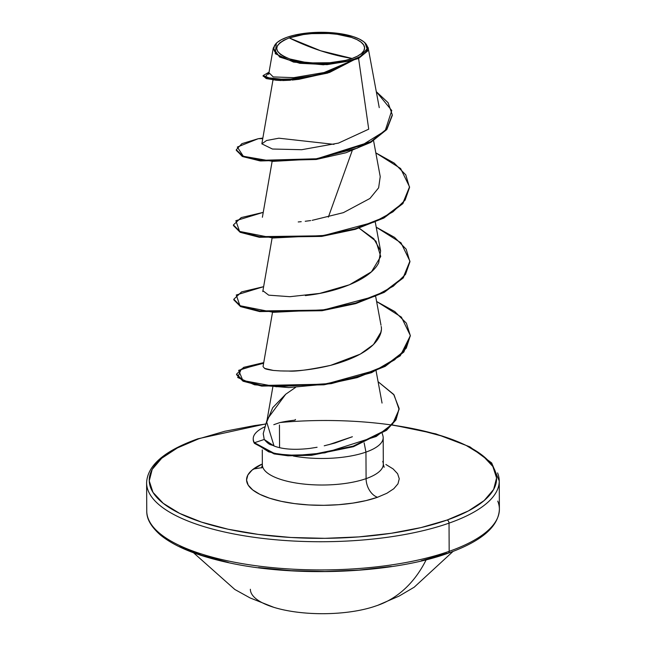 <?xml version="1.0" encoding="UTF-8"?>
<svg xmlns="http://www.w3.org/2000/svg" width="646" height="646" viewBox="0 0 646 646"><rect width="100%" height="100%" fill="white"/><g stroke="black" fill="none" stroke-linecap="round" stroke-linejoin="round"><path stroke-width="0.97" d="M250.357 589.273A73.127 24.806 -0.3 0 0 295.949 612.004A73.127 24.806 -0.3 0 0 375.786 605.988A165.739 111.306 70.6 0 0 377.749 605.326A165.739 111.306 -109.4 0 0 426.174 559.775A165.739 111.306 70.6 0 1 377.749 605.326L399.123 596.072L414.207 587.198L453.048 551.418M253.329 469.085A150.615 51.099 179.7 0 1 261.719 467.672M261.832 467.647A150.615 51.099 179.7 0 1 262.882 467.486M497.735 501.11A176.318 59.812 179.7 0 1 449.172 551.329A2.649 1.777 70.6 0 1 448.179 553.202A2.649 1.777 70.6 0 1 447.29 553.202L421.224 560.752M289.23 37.912A43.944 14.906 179.7 0 1 351.367 37.379A43.944 14.906 179.7 0 1 352.086 58.463A352.635 236.832 70.6 0 1 320.666 50.776A352.635 236.832 70.6 0 1 289.23 37.912L320.666 50.776L352.086 58.463C336.106 64.374 306.309 64.632 289.941 58.996C272.669 52.108 272.434 45.083 289.23 37.912L283.836 40.222L279.863 42.83L277.457 45.648L276.714 48.563L277.659 51.462L280.251 54.24L284.401 56.783L289.941 58.996L304.306 62.105L312.575 62.88L329.726 62.735L345.489 60.377L352.086 58.463L357.472 56.154L361.445 53.545L363.851 50.727L364.594 47.812L363.658 44.913L361.057 42.135L356.915 39.592L351.367 37.379L337.002 34.27L328.733 33.495L311.59 33.64L303.37 34.561L289.23 37.912M334.006 144.357L278.878 138.196L266.556 140.505L261.848 143.856L272.434 149.024L301.698 149.71L338.496 143.097L368.721 129.176L358.595 58.463L354.46 59.642L358.595 58.463L367.776 50.889L364.99 42.814L364.312 42.224A46.843 15.892 179.7 0 1 354.153 59.141L354.46 59.642L354.153 59.141A46.843 15.892 179.7 0 1 295.359 61.677A46.843 15.892 179.7 0 1 276.932 42.684A46.843 15.892 179.7 0 1 287.155 37.234A46.843 15.892 179.7 0 1 364.312 42.224M267.097 419.843L263.229 433.636L264.23 439.474L254.419 442.728L268.728 451.877L278.717 454.162L295.957 455.446L324.825 452.87L376.206 436.478L392.703 423.776L399.091 409.451L394.076 394.932L378.096 381.713L393.68 394.407L399.115 408.369L395.893 419.383L386.486 429.703L353.297 446.103L311.469 454.671L287.995 455.18L274.074 453.29L254.419 442.728A58.479 19.84 179.7 0 1 253.216 438.771A58.479 19.84 179.7 0 1 265.191 426.659A58.479 19.84 -0.3 0 0 254.419 442.728L264.23 439.474L263.245 433.571M280.235 422.508A173.677 58.915 179.7 0 1 473.405 449.317A173.677 58.915 179.7 0 1 447.121 520.03A2.649 1.777 70.6 0 1 449.027 523.139A176.318 59.812 -0.3 0 0 497.582 472.92M392.122 425.068L417.736 429.622L444.303 436.72L466.202 445.465L482.594 455.511L492.85 466.477L496.572 477.943L493.625 489.466L484.12 500.602L468.415 510.921L447.121 520.03L421.055 527.58L391.21 533.281L358.748 536.907L324.906 538.328L290.991 537.488L258.295 534.412L228.086 529.227L201.528 522.121L179.628 513.384L163.236 503.331L152.981 492.365L149.25 480.907L152.198 469.384L161.71 458.248L177.416 447.928L198.71 438.82A2.649 1.777 -109.4 0 0 197.821 438.82A2.649 1.777 70.6 0 1 198.71 438.82L224.776 431.27L254.613 425.569L265.926 424.034M262.922 467.583A60.482 20.519 -0.3 0 0 303.903 484.072A60.482 20.519 -0.3 0 0 366.088 478.638A15.867 10.659 -109.4 0 0 377.514 497.275A76.349 25.905 179.7 0 1 273.557 499.415A76.349 25.905 179.7 0 1 261.299 464.409M267.282 419.246L285.734 394.213L295.553 387.406L285.734 394.213L272.725 407.674L266.717 422.113L274.049 445.998C282.811 449.35 294.794 450.149 309.983 448.389L317.081 447.266M295.069 419.835L295.521 419.48L295.069 419.835M262.68 466.921L261.549 467.954L262.349 464.813A60.482 20.519 -0.3 0 0 300.059 483.612A60.482 20.519 -0.3 0 0 366.088 478.638L365.951 452.103L366.088 478.638A60.482 20.519 -0.3 0 0 383.32 464.183L383.183 437.641A60.482 20.519 179.7 0 1 365.951 452.103L364.134 442.817L365.951 452.103A60.482 20.519 -0.3 0 0 382.884 435.662L382.238 433.434M264.23 439.474L274.049 445.998C271.005 444.157 270.27 446.297 264.23 439.474M279.565 447.67L279.443 425.003L279.565 447.67M448.154 553.21C392.356 573.583 294.229 577.669 226.964 562.335C196.755 555.649 174.573 546.54 160.426 535.017C147.563 523.623 146.731 515.548 146.755 511.034A176.318 59.812 -0.3 0 0 256.68 565.831A176.318 59.812 -0.3 0 0 449.172 551.329A176.318 59.812 -0.3 0 0 499.39 509.185C498.647 526.587 481.569 541.267 448.154 553.21A2.649 1.777 -109.4 0 0 449.172 551.329L449.027 523.139L449.172 551.329A176.318 59.812 179.7 0 1 267.896 567.172A176.318 59.812 179.7 0 1 148.418 519.101M499.39 509.185L499.245 480.987A176.318 59.812 179.7 0 1 449.027 523.139A176.318 59.812 179.7 0 1 256.535 537.633A176.318 59.812 179.7 0 1 146.61 482.837L146.755 511.034M299.203 79.272L292.258 80.064M290.474 80.217L282.552 80.556M281.357 80.548L276.02 80.217M324.219 445.805L334.903 443.051L352.385 436.736L328.701 444.731M264.602 368.382C265.32 369.011 268.26 369.698 273.411 370.441L264.602 368.382L263.043 366.589M273.411 370.441L280.404 370.925L273.411 370.441M282.673 370.99L288.859 371.038C295.222 371.692 309.168 369.803 330.695 365.345L360.274 354.129L373.485 344.552L380.865 332.246M380.89 332.125L381.172 330.453M380.995 325.204L375.681 296.498M305.38 295.602L310.637 294.931C338.181 291.281 370.723 279.209 378.709 262.752L380.615 250.923L373.8 238.737L359.16 228.167L375.964 241.208L380.744 256.462L371.474 271.788L349.47 284.773L319.697 293.413L289.884 296.7L268.688 295.157L263.1 290.886M298.226 221.949L301.23 221.691M305.227 221.271L310.661 220.569M312.163 220.343L343.397 212.647L369.956 198.459L378.629 187.833L380.228 176.616L373.574 140.707M364.643 42.523L368.139 47.651L358.595 58.463L368.721 129.176M269.576 73.305L273.21 76.922L293.801 77.657L324.082 72.53L351.997 60.643L326.997 64.648L299.841 63.308L279.67 57.074L273.266 48.046L276.359 43.193M236.299 150.05L242.193 156.38L259.749 160.846L316.16 159.489L345.925 152.763L370.642 142.443L386.793 129.547L392.3 115.44L386.849 129.475L370.877 142.314L316.863 159.384L260.532 160.951L242.686 156.607L236.291 150.356L236.283 149.743L242.686 155.985L260.524 160.329L316.863 158.763L370.869 141.692L386.849 128.853L392.292 114.826L388.084 102.682L376.295 91.675L391.759 110.523L385.153 130.823L357.117 148.209L315.426 158.981L272.862 161.371L243.34 156.267L237.316 147.062L258.19 138.72L241.862 143.67L236.283 149.743M263.164 75.889L266.297 78.602L276.617 80.209L294.939 79.741L327.635 73.087L354.25 59.698L329.597 72.433L298.896 79.313L273.266 79.942L263.116 76.196L263.116 75.582L272.636 79.248L296.926 78.917L326.666 72.772L354.153 59.787L321.03 74.419L286.388 79.676L264.908 77.431L269.059 72.166L263.116 75.582M351.997 60.643L323.363 64.786L293.559 62.097L275.285 53.715L276.335 43.217L276.932 42.684M258.19 138.72L262.752 138.607L258.19 138.72L262.849 138.058L258.19 138.72M365.951 452.103A60.482 20.519 179.7 0 1 293.316 456.028A60.482 20.519 -0.3 0 0 365.951 452.103M262.349 463.933L252.045 470.118L247.862 475.012L246.57 480.075L248.201 485.114L252.715 489.934L259.918 494.352L269.543 498.195L281.228 501.32L294.503 503.597L308.877 504.954L323.791 505.317L338.665 504.696L352.942 503.097L366.056 500.593L377.514 497.275A15.867 10.659 70.6 0 1 366.088 478.638A60.482 20.519 -0.3 0 0 382.747 461.414M377.514 497.275L386.881 493.269L393.785 488.731L397.96 483.838L399.26 478.775L397.621 473.736L393.115 468.915L385.904 464.498M148.265 490.903A176.318 59.812 -0.3 0 0 267.743 538.982A176.318 59.812 -0.3 0 0 449.027 523.139A2.649 1.777 -109.4 0 0 447.121 520.03A173.677 58.915 179.7 0 1 201.528 522.121A173.677 58.915 179.7 0 1 198.71 438.82M236.565 374.115L243.704 367.348L263.738 362.608L238.649 370.344L242.872 380.51L276.383 386.744L327.264 383.692L376.368 370.053L394.601 359.854L406.277 348.137L410.323 335.645L406.374 323.178L394.787 311.55L376.61 301.488L401.4 317.129L410.323 335.468L403.839 351.416L385.186 365.749L357.157 377.006L323.921 384.192L261.727 385.476L243.066 380.599L236.565 374.115L236.573 374.737L243.066 381.221L261.727 386.098L323.921 384.814L357.157 377.627L385.194 366.371L403.839 352.038L410.315 335.775L400.262 355.817L371.644 372.645L331.293 383.635L288.786 387.576L254.556 384.806L237.688 377.498L241.208 369.189L263.625 363.238M399.115 408.676L396.055 419.738L386.736 430.115L353.58 446.636L311.622 455.277L288.092 455.801L274.13 453.92L254.419 443.35L274.082 453.904L288.003 455.801L311.477 455.293L353.305 446.725L386.486 430.325L395.901 420.005L399.115 408.676M375.827 152.884L400.617 168.517L409.54 186.856L402.918 202.973L383.885 217.427L355.34 228.7L321.635 235.798L259.304 236.654L240.167 231.696L233.424 224.929L241.2 217.597L263.237 212.364L235.863 220.698L239.569 231.413L272.992 238.003L324.009 235.459L374.115 222.079L392.93 211.88L405.115 200.099L409.532 187.477L405.777 174.856L394.181 163.067L375.827 152.884M376.214 227.19L401.013 242.823L409.927 261.154L403.306 277.279L384.273 291.726L355.728 303.006L322.023 310.104L259.692 310.96L240.554 306.002L233.812 299.235L241.588 291.895L263.633 286.671L236.25 295.004L239.957 305.711L273.379 312.309L324.405 309.765L374.502 296.385L393.325 286.186L405.51 274.405L409.927 261.775L406.164 249.162L394.569 237.373L376.214 227.19M253.216 438.771L253.216 439.393A58.479 19.84 -0.3 0 0 254.419 443.35L254.419 442.728L254.419 443.35A58.479 19.84 179.7 0 1 253.224 439.086M233.812 299.235L233.812 299.857L240.554 306.616L259.692 311.582L322.031 310.726L355.728 303.628L384.273 292.347L403.306 277.901L409.927 261.469M233.424 224.929L233.424 225.551L240.167 232.318L259.304 237.276L321.643 236.42L355.34 229.322L383.885 218.041L402.918 203.595L409.54 187.162M352.183 150.688L328.354 217.129M381.188 326.456C382.626 331.705 379.905 352.231 330.695 365.345C315.539 369.027 301.593 370.925 288.859 371.038L280.404 370.925M381.931 402.434L382.036 403.072M309.983 448.389C294.818 450.149 282.835 449.35 274.049 445.998M279.589 422.654A58.479 19.84 179.7 0 1 295.069 420.142M273.791 424.697L279.694 422.621M354.153 59.141L347.128 61.176L330.324 63.696L312.042 63.849L303.224 63.017L287.914 59.707L282.011 57.349L277.586 54.635L274.825 51.68L273.815 48.587L274.615 45.478L277.174 42.474L281.414 39.697L287.155 37.234L294.188 35.199L310.992 32.68L329.266 32.526L338.084 33.358L353.394 36.669L359.297 39.026L363.722 41.74L366.492 44.695L367.493 47.788L366.702 50.897L364.134 53.901L359.895 56.678L354.153 59.141M179.798 546.556L201.697 555.294L228.264 562.4M258.473 567.584L291.16 570.66L325.083 571.5L358.918 570.079L391.387 566.453M193.542 552.774L234.813 589.467L250.139 597.962L273.88 607.345A73.127 24.806 -0.3 0 0 373.283 606.828L377.749 605.326M499.245 480.987L491.654 462.916L469.925 446.862L435.88 433.886L392.267 424.898M265.974 423.849L197.846 438.812C164.431 450.755 147.353 465.435 146.61 482.837M273.121 79.151L261.848 143.816M272.031 161.952L262.389 217.266M375.294 222.192L380.615 250.923M272.014 238.56L262.777 291.572M272.41 312.866L263.051 366.532M376.069 370.804L381.947 402.523M272.798 387.172L266.846 421.289M379.25 107.64L368.139 47.651M268.671 74.363L273.266 48.046M275.85 80.193L275.196 80.104M262.349 464.813L262.276 449.923M383.32 464.183L384.152 467.308M409.54 186.856L409.548 187.469M409.927 261.154L409.935 261.775M410.323 335.468L410.323 336.082M399.115 408.369L399.115 408.991"/></g></svg>
